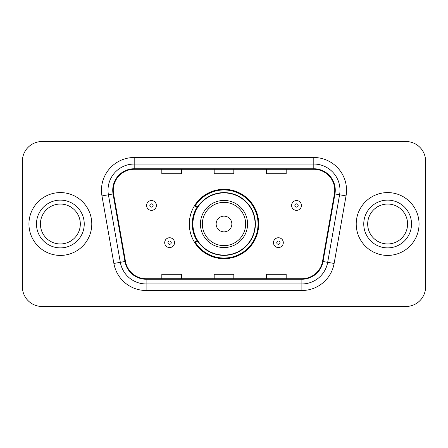 <?xml version="1.0" encoding="UTF-8"?>
<svg xmlns="http://www.w3.org/2000/svg" width="448" height="448" viewBox="0 0 448 448"><rect width="100%" height="100%" fill="white"/><g stroke="black" fill="none" stroke-linecap="round" stroke-linejoin="round"><path stroke-width="0.67" d="M189.308 224A34.692 34.692 0 0 0 224 258.692A34.692 34.692 0 0 0 258.692 224A34.692 34.692 0 0 0 224 189.308A34.692 34.692 0 0 0 189.308 224M197.63 241.674A31.746 31.746 0 0 1 197.63 206.326M22.4 161.162L22.4 286.838A19.634 19.634 0 0 0 42.034 306.471L405.966 306.471A19.634 19.634 0 0 0 425.6 286.838L425.6 161.162A19.634 19.634 0 0 0 405.966 141.529L42.034 141.529A19.634 19.634 0 0 0 22.4 161.162L22.4 286.838M28.946 224A31.416 31.416 0 0 0 60.362 255.416A31.416 31.416 0 0 0 91.784 224A31.416 31.416 0 0 0 60.362 192.584A31.416 31.416 0 0 0 28.946 224A31.416 31.416 0 0 0 60.362 255.416A31.416 31.416 0 0 0 91.784 224A31.416 31.416 0 0 0 60.362 192.584A31.416 31.416 0 0 0 28.946 224M356.216 224A31.416 31.416 0 0 0 387.638 255.416A31.416 31.416 0 0 0 419.054 224A31.416 31.416 0 0 0 387.638 192.584A31.416 31.416 0 0 0 356.216 224A31.416 31.416 0 0 0 387.638 255.416A31.416 31.416 0 0 0 419.054 224A31.416 31.416 0 0 0 387.638 192.584A31.416 31.416 0 0 0 356.216 224M113.249 190.226A20.944 20.944 0 0 1 134.198 169.282L313.802 169.282A20.944 20.944 0 0 1 334.432 193.861L322.521 261.414A20.944 20.944 0 0 1 301.89 278.718L146.11 278.718A20.944 20.944 0 0 1 125.479 261.414L113.568 193.861A20.944 20.944 0 0 1 113.249 190.226M112.728 190.226A21.47 21.47 0 0 0 113.053 193.956L124.964 261.503A21.47 21.47 0 0 0 146.11 279.244L301.89 279.244A21.47 21.47 0 0 0 323.036 261.503L334.947 193.956A21.47 21.47 0 0 0 313.802 168.756L134.198 168.756A21.47 21.47 0 0 0 112.728 190.226M101.965 195.91A32.726 32.726 0 0 1 134.198 157.5L313.802 157.5A32.726 32.726 0 0 1 346.035 195.91L334.124 263.458A32.726 32.726 0 0 1 301.89 290.5L146.11 290.5A32.726 32.726 0 0 1 113.876 263.458L101.965 195.91L108.41 194.774A26.18 26.18 0 0 1 134.198 164.046L313.802 164.046A26.18 26.18 0 0 1 339.59 194.774L327.678 262.321A26.18 26.18 0 0 1 301.89 283.954L146.11 283.954A26.18 26.18 0 0 1 120.322 262.321L108.41 194.774A26.18 26.18 0 0 1 108.013 190.226M405.966 141.529L42.034 141.529M42.034 306.471L405.966 306.471M425.6 286.838L425.6 161.162M214.183 169.282L214.183 173.712L233.817 173.712L233.817 169.282M161.818 169.282L161.818 173.712L181.457 173.712L181.457 169.282M266.543 169.282L266.543 173.712L286.182 173.712L286.182 169.282M233.817 278.718L233.817 274.288L214.183 274.288L214.183 278.718M181.457 278.718L181.457 274.288L161.818 274.288L161.818 278.718M286.182 278.718L286.182 274.288L266.543 274.288L266.543 278.718M80.315 224A19.953 19.953 0 0 0 60.362 204.047A19.953 19.953 0 0 0 40.415 224A19.953 19.953 0 0 0 60.362 243.953A19.953 19.953 0 0 0 80.315 224A19.953 19.953 0 0 1 60.362 243.953A19.953 19.953 0 0 1 40.415 224M231.857 224A7.857 7.857 0 0 0 224 216.143A7.857 7.857 0 0 0 216.143 224A7.857 7.857 0 0 0 224 231.857A7.857 7.857 0 0 0 231.857 224M247.565 224A23.565 23.565 0 0 0 224 200.435A23.565 23.565 0 0 0 200.435 224A23.565 23.565 0 0 0 224 247.565A23.565 23.565 0 0 0 247.565 224A23.565 23.565 0 0 1 224 247.565A23.565 23.565 0 0 1 200.435 224M255.091 224A31.091 31.091 0 0 0 224 192.909A31.091 31.091 0 0 0 192.909 224A31.091 31.091 0 0 0 224 255.091A31.091 31.091 0 0 0 255.091 224M258.037 224A34.037 34.037 0 0 1 194.914 241.674L198.066 241.674A31.382 31.382 0 0 0 255.382 224.073A31.382 31.382 0 0 0 198.066 206.326L194.914 206.326A34.037 34.037 0 0 1 258.037 224M407.585 224A19.953 19.953 0 0 0 387.638 204.047A19.953 19.953 0 0 0 367.685 224A19.953 19.953 0 0 0 387.638 243.953A19.953 19.953 0 0 0 407.585 224A19.953 19.953 0 0 1 387.638 243.953A19.953 19.953 0 0 1 367.685 224M156.386 205.475A4.911 4.911 0 0 1 151.474 210.386A4.911 4.911 0 0 1 146.569 205.475A4.911 4.911 0 0 1 151.474 200.57A4.911 4.911 0 0 1 156.386 205.475A4.911 4.911 0 0 0 151.474 200.57A4.911 4.911 0 0 0 146.569 205.475M301.431 205.475A4.911 4.911 0 0 1 296.526 210.386A4.911 4.911 0 0 1 291.614 205.475A4.911 4.911 0 0 1 296.526 200.57A4.911 4.911 0 0 1 301.431 205.475A4.911 4.911 0 0 0 296.526 200.57A4.911 4.911 0 0 0 291.614 205.475M164.696 242.654A4.911 4.911 0 0 1 169.607 237.748A4.911 4.911 0 0 1 174.518 242.654A4.911 4.911 0 0 1 169.607 247.565A4.911 4.911 0 0 1 164.696 242.654A4.911 4.911 0 0 0 169.607 247.565A4.911 4.911 0 0 0 174.518 242.654M273.482 242.654A4.911 4.911 0 0 1 278.393 237.748A4.911 4.911 0 0 1 283.304 242.654A4.911 4.911 0 0 1 278.393 247.565A4.911 4.911 0 0 1 273.482 242.654A4.911 4.911 0 0 0 278.393 247.565A4.911 4.911 0 0 0 283.304 242.654M313.802 157.5L313.802 168.756M108.41 194.774L113.053 193.956M146.11 290.5L146.11 279.244M301.89 279.244L301.89 290.5M323.036 261.503L334.124 263.458M113.876 263.458L124.964 261.503M334.947 193.956L346.035 195.91M134.198 157.5L134.198 168.756M84.241 224A23.878 23.878 0 0 0 60.362 200.122A23.878 23.878 0 0 0 36.484 224A23.878 23.878 0 0 0 60.362 247.878A23.878 23.878 0 0 0 84.241 224M245.644 224A21.644 21.644 0 0 0 224 202.356A21.644 21.644 0 0 0 202.356 224A21.644 21.644 0 0 0 224 245.644A21.644 21.644 0 0 0 245.644 224M411.516 224A23.878 23.878 0 0 0 387.638 200.122A23.878 23.878 0 0 0 363.759 224A23.878 23.878 0 0 0 387.638 247.878A23.878 23.878 0 0 0 411.516 224M149.839 205.475A1.635 1.635 0 0 0 151.474 207.11A1.635 1.635 0 0 0 153.115 205.475A1.635 1.635 0 0 0 151.474 203.84A1.635 1.635 0 0 0 149.839 205.475M294.885 205.475A1.635 1.635 0 0 0 296.526 207.11A1.635 1.635 0 0 0 298.161 205.475A1.635 1.635 0 0 0 296.526 203.84A1.635 1.635 0 0 0 294.885 205.475M171.242 242.654A1.635 1.635 0 0 0 169.607 241.018A1.635 1.635 0 0 0 167.972 242.654A1.635 1.635 0 0 0 169.607 244.289A1.635 1.635 0 0 0 171.242 242.654M280.028 242.654A1.635 1.635 0 0 0 278.393 241.018A1.635 1.635 0 0 0 276.758 242.654A1.635 1.635 0 0 0 278.393 244.289A1.635 1.635 0 0 0 280.028 242.654"/></g></svg>
